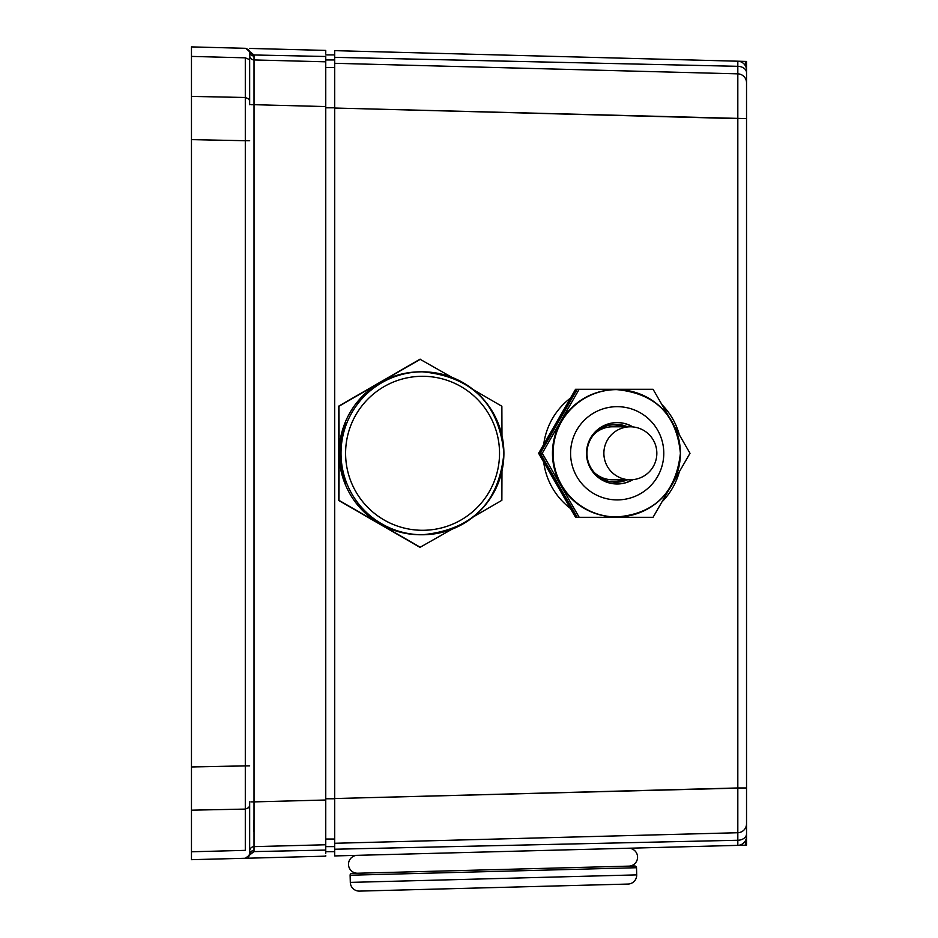 <?xml version="1.0" encoding="UTF-8"?>
<svg xmlns="http://www.w3.org/2000/svg" width="938" height="938" viewBox="0 0 938 938"><rect width="100%" height="100%" fill="white"/><g stroke="black" fill="none" stroke-linecap="round" stroke-linejoin="round"><path stroke-width="1.41" d="M325.756 67.548L325.756 70.561L325.756 67.548L334.714 67.548L325.756 67.548L334.714 67.548L334.714 107.811L334.714 67.548L325.756 67.548L325.756 70.561L325.756 67.548L334.714 67.548L325.756 67.548L334.714 67.548L325.756 67.548L334.714 67.548L325.756 67.548L334.714 67.548L325.756 67.548L325.756 850.074L253.999 851.598L245.393 858.27L325.756 856.16L325.756 855.433L325.756 856.16L245.381 858.27L253.999 851.598L249.649 854.131L253.999 851.598L254.022 850.602A4.479 3.189 -0 0 0 249.66 853.791L248.394 856.91A4.479 4.479 14.4 0 0 249.602 854.483A4.479 4.479 14.4 0 1 248.394 856.91A4.479 4.479 14.4 0 0 249.602 854.483A4.479 4.479 14.4 0 1 248.394 856.91L249.649 854.131L253.999 851.598L254.022 850.602A4.479 3.189 -0 0 0 249.66 853.791A4.479 4.479 14.4 0 1 249.66 853.85A4.479 4.479 14.4 0 0 249.66 853.826L248.453 856.84L249.649 854.131L249.215 855.737L249.649 854.131L253.999 851.598L254.022 846.639L313.667 845.079L254.022 846.639A4.479 4.479 0 0 0 250.927 847.987A4.479 4.479 0 0 1 254.022 846.639L254.022 801.884L254.022 846.639L325.756 844.763L325.756 850.074L253.999 851.598L254.022 846.639L325.756 844.763L254.022 846.639A4.479 4.479 0 0 0 250.927 847.987A4.479 4.479 0 0 1 254.022 846.639L325.756 844.763L325.756 800.008L325.756 839.029L334.714 839.029L325.756 839.029L325.756 67.548M325.756 851.681L325.756 846.615L325.756 851.681L334.714 851.681L334.714 846.615L334.714 851.681L325.756 851.681L334.714 851.681L325.756 851.681L325.756 853.346L325.756 851.704M334.714 50.652L334.714 57.347L334.714 50.652L737.819 61.205A8.958 8.958 0 0 1 743.998 63.913A8.958 8.958 0 0 0 737.819 61.205L737.819 66.317L334.714 57.347L334.714 50.652L334.714 57.347L334.714 54.896L325.756 54.896L334.714 54.896L334.714 63.303L737.819 73.856L737.819 118.61L746.531 118.61L746.531 836.426L746.531 61.439L745.405 61.404L746.531 61.439L746.531 823.775A8.958 8.958 0 0 1 737.819 832.721A8.958 8.958 0 0 0 746.531 823.775L746.531 70.151A8.958 8.958 0 0 0 737.819 61.205L334.714 50.652M334.714 108.046L334.714 63.303L737.819 73.856A8.958 8.958 0 0 1 743.998 76.564A8.958 8.958 0 0 0 737.819 73.856L737.819 832.721L334.714 843.274L334.714 57.347L737.819 66.317L737.819 61.205A8.958 8.958 0 0 1 746.531 70.151L746.531 82.802A8.958 8.958 0 0 0 743.998 76.564A8.958 8.958 0 0 1 746.531 82.802L746.531 118.61L334.714 108.046L334.714 798.531L737.819 787.967L737.819 832.721A8.958 8.958 0 0 0 743.998 830.013A8.958 8.958 0 0 1 737.819 832.721L334.714 843.274L334.714 846.615L325.756 846.627L334.714 846.627L334.714 798.531L743.998 787.967L737.819 787.967L737.819 118.61L334.714 108.046M334.714 849.23L334.714 855.925L334.714 849.23L737.819 840.26L737.819 845.373L334.714 855.925L334.714 849.23L334.714 855.925L737.819 845.373A8.958 8.958 0 0 0 746.531 836.426A8.958 8.958 0 0 1 743.998 842.664A8.958 8.958 0 0 0 746.531 836.426A8.958 8.958 0 0 1 737.819 845.373L737.819 840.26L334.714 849.23M334.714 798.754L334.714 839.029L325.756 839.029L334.714 839.029L325.756 839.029L334.714 839.029L325.756 839.029L334.714 839.029L325.756 839.029L334.714 839.029L325.756 839.029L334.714 839.029L334.714 798.754L325.756 798.766L334.714 798.766M728.017 73.598L737.819 73.856A8.958 8.958 0 0 1 743.998 76.564A8.958 8.958 0 0 0 737.819 73.856A8.958 8.958 0 0 1 746.531 82.802A8.958 8.958 0 0 0 743.998 76.564A8.958 8.958 0 0 1 746.531 82.802A8.958 8.958 0 0 0 737.819 73.856L728.017 73.598M745.429 845.173L742.11 845.255L742.11 844.141L742.11 845.255L726.458 845.666L746.531 845.138L746.531 833.87A8.958 6.402 180 0 1 737.819 840.26L737.819 832.721A8.958 8.958 0 0 0 746.531 823.775A8.958 8.958 0 0 1 743.998 830.013A8.958 8.958 0 0 0 746.531 823.775A8.958 8.958 0 0 1 737.819 832.721L737.819 840.26A8.958 6.402 180 0 0 746.531 833.87L746.531 845.138L745.429 845.173L745.429 840.729L745.429 845.173M726.458 60.911L745.405 61.404L745.405 65.801L745.405 61.404L726.458 60.911M742.11 62.436L742.11 61.322L742.11 62.436M661.876 502.006A69.389 69.365 90 0 0 679.37 471.708M679.37 434.869A69.389 69.365 90 0 0 661.876 404.571M570.48 398.087A69.389 69.365 90 0 0 543.7 444.483M543.7 462.094A69.389 69.365 90 0 0 570.48 508.49M325.756 53.232L325.756 51.144L325.756 53.232M325.756 56.491L325.756 106.58L254.022 104.693L254.022 59.938A4.479 4.479 0 0 1 249.66 55.53A4.479 4.479 0 0 0 254.022 59.938L325.756 61.814L325.756 106.58L254.022 104.693L254.022 59.938L325.756 61.814L325.756 56.491L253.999 54.979L254.022 55.975L253.999 54.979L249.649 52.446L248.195 49.48L245.299 48.307L191.469 46.9L245.299 48.307L248.394 49.655A4.479 4.479 164.2 0 1 249.66 52.786A4.479 3.189 180 0 0 254.022 55.975L253.999 54.979L254.022 55.975L253.999 54.979L249.66 52.786L253.999 54.979L245.615 48.319L253.999 54.979L254.022 55.975L253.999 54.979L325.756 56.491M245.322 858.27L325.756 856.16L245.322 858.27M248.781 856.464L249.215 855.737L248.781 856.464M249.66 848.058L249.66 801.884L249.66 848.058M249.66 851.059A4.479 4.479 0 0 1 250.927 847.987A4.479 4.479 0 0 0 249.66 851.059A4.479 4.479 0 0 1 250.927 847.987A4.479 4.479 0 0 0 249.66 851.059M249.66 104.693L249.66 59.61L249.66 104.693M249.66 52.985L249.66 101.808A4.479 4.327 180 0 0 248.394 98.783L245.299 97.482L245.299 140.712L249.66 140.712L245.299 140.712L245.299 809.095L248.394 807.794A4.479 4.327 0 0 0 249.66 804.769A4.479 4.327 0 0 1 248.394 807.794L245.299 809.095L245.299 850.367L191.469 851.774L191.469 766.956L191.469 851.774L245.299 850.367L245.299 809.095L191.469 810.174L245.299 809.095L245.299 765.865L248.394 765.865L191.469 766.956L245.299 765.865L245.299 140.712L191.469 139.621L191.469 46.9L191.469 96.403L245.299 97.482L245.299 140.712L191.469 139.621L191.469 766.956L191.469 96.403L245.299 97.482L245.299 57.828L191.469 56.409L245.299 57.828L248.394 59.129L245.299 57.828L245.299 97.482L248.394 98.783A4.479 4.327 180 0 1 249.66 101.808L249.66 52.786A4.479 3.189 180 0 0 254.022 55.975L253.999 54.979L254.022 55.975L253.999 54.979L249.649 52.446L248.394 49.655A4.479 4.479 164.2 0 1 249.66 52.786L249.66 52.786A4.479 4.479 164.2 0 0 248.394 49.655A4.479 4.479 164.2 0 1 249.66 52.786L249.66 52.786A4.479 4.479 165.7 0 0 249.66 52.68A4.479 4.479 165.7 0 1 249.66 52.786L249.66 52.985M249.66 48.424L325.756 50.418L249.66 48.424M249.66 846.053L249.66 853.768L249.66 846.053M191.469 859.677L245.299 858.27L191.469 859.677L191.469 851.774L191.469 859.677L245.299 858.27L191.469 859.677L222.224 858.868L191.469 859.677L191.469 850.625L191.469 859.677M253.964 831.959L253.975 820.351L253.964 831.959M249.66 847.202L249.66 844.892L249.66 847.202M249.66 61.99L249.66 60.747L249.66 61.99M248.992 50.429L249.649 52.446L248.992 50.429M191.469 818.593L191.469 785.587L191.469 818.593M191.469 773.827L191.469 766.862L191.469 773.827M191.469 139.715L191.469 262.699L191.469 139.715M191.469 120.92L191.469 118.106L191.469 120.92M191.469 97.376L191.469 139.621L191.469 97.376M191.469 492.743L191.469 415.475L191.469 492.743M191.469 386.96L191.469 352.899L191.469 386.96M191.469 681.281L191.469 645.426L191.469 681.281M325.756 54.896L334.714 54.896L325.756 54.896M253.999 851.598L254.022 850.602L253.999 851.598M451.94 377.346L419.966 359.219L338.524 406.248L338.407 453.289L338.524 500.329L419.966 547.358L451.94 529.231M501.971 435.713L501.865 406.248L473.467 389.786M420.423 359.219L338.981 406.248L339.11 453.289A81.465 81.442 90 0 0 420.552 534.754L422.452 534.754A81.465 81.442 90 0 0 503.894 453.289A81.465 81.442 90 0 0 422.452 371.823A81.465 81.442 90 0 0 341.01 453.289A81.465 81.442 90 0 0 422.452 534.754C471.92 529.923 499.063 502.768 503.894 453.289C499.063 403.809 471.92 376.654 422.452 371.823L420.552 371.823A81.465 81.442 90 0 0 339.11 453.289L338.981 500.329L420.423 547.358M345.524 422.651A81.465 81.442 90 0 0 345.524 483.926L345.782 483.926A81.465 81.442 90 0 1 345.782 422.651L345.782 422.651M410.035 372.597A81.465 81.442 90 0 0 357.003 403.223L356.745 403.223A81.465 81.442 90 0 1 409.777 372.597L410.035 372.597M357.003 503.354A81.465 81.442 90 0 0 410.035 533.98L409.8 533.945A81.465 81.442 90 0 1 356.745 503.354L357.003 503.354M473.467 516.791L501.865 500.329L501.971 470.864M359.5 891.1L627.991 884.065L359.5 891.1A8.958 8.958 -91.5 0 1 350.308 882.388L350.12 875.224L636.515 867.72L636.703 874.884A8.958 8.958 88.5 0 1 627.991 884.065M428.854 889.283L379.632 890.572M350.12 875.224A1.794 1.794 0 0 1 351.867 873.384L634.674 865.985A1.794 1.794 0 0 1 636.515 867.72M634.475 865.985L352.067 873.384M628.39 848.233A8.958 8.958 0 0 1 637.57 856.945A8.958 8.958 0 0 1 628.859 866.137L628.859 866.137M357.226 855.339A8.958 8.958 0 0 0 348.502 864.519A8.958 8.958 0 0 0 357.683 873.231M627.522 426.802A28.937 28.926 90 0 0 586.965 453.289A28.937 28.926 90 0 0 627.522 479.775M576.753 389.282L575.557 389.282L538.623 453.289L575.557 517.295L577.222 517.295L540.276 453.289L577.222 389.282L539.807 453.289L576.753 517.295M613.089 424.867A28.421 28.41 -90 0 1 622.797 426.802M622.797 479.775A28.421 28.41 -90 0 1 613.089 481.71M538.623 453.289L539.807 453.289M623.981 479.775A28.421 28.41 -90 0 1 608.129 481.159M608.129 425.418A28.421 28.41 -90 0 1 623.981 426.802M674.293 426.087L690.005 453.289L674.293 480.491M669.075 489.53L653.059 517.295L579.18 517.295L542.246 453.289L579.18 389.282L653.059 389.282L669.075 417.047M616.125 389.622A63.667 63.655 90 0 0 552.47 453.289A63.667 63.655 90 0 0 616.125 516.955L616.747 516.955A63.667 63.655 90 0 0 680.39 453.289A63.667 63.655 90 0 0 616.747 389.622A63.667 63.655 90 0 0 553.092 453.289A63.667 63.655 90 0 0 616.747 516.955C654.701 513.883 675.923 492.661 680.402 453.289C676.626 414.619 655.416 393.397 616.747 389.622L616.125 389.622M579.18 389.282L577.222 389.282M542.246 453.289L540.276 453.289M579.18 517.295L577.222 517.295M617.016 483.985A30.696 30.684 90 0 0 632.482 479.693M632.482 426.884A30.696 30.684 90 0 0 617.016 422.592M632.904 426.919A30.696 30.684 90 0 0 586.508 453.289A30.696 30.684 90 0 0 632.904 479.658M630.359 426.802A26.487 26.487 90 0 0 603.873 453.289A26.487 26.487 90 0 0 630.359 479.775A26.487 26.487 90 0 0 656.835 453.289A26.487 26.487 90 0 0 630.359 426.802L612.502 426.802A26.487 26.487 90 0 0 594.235 434.095M594.235 472.482A26.487 26.487 90 0 0 612.502 479.775L630.359 479.775M746.531 70.151A8.958 8.958 0 0 0 743.998 63.913A8.958 8.958 0 0 1 746.531 70.151M737.819 845.373A8.958 8.958 0 0 0 743.998 842.664A8.958 8.958 0 0 1 737.819 845.373M746.531 787.967L743.998 787.967L746.531 787.967M737.819 66.317L737.819 73.856L737.819 66.317A8.958 6.402 0 0 1 746.531 72.707A8.958 6.402 0 0 0 737.819 66.317M325.756 59.95L334.714 59.95L325.756 59.95M325.756 107.811L334.714 107.811L325.756 107.811M254.022 801.884L250.927 801.884L254.022 801.884L254.022 104.693L250.927 104.693L254.022 104.693L254.022 801.884L325.756 800.008L254.022 801.884M254.022 59.938L254.022 55.975L254.022 59.938M249.66 765.865L248.394 765.865L249.66 765.865M499.532 453.289A76.998 76.963 90 0 0 422.569 376.29A76.998 76.963 90 0 0 345.594 453.289A76.998 76.963 90 0 0 422.569 530.287A76.998 76.963 90 0 0 499.532 453.289M350.308 882.388L636.703 874.884M663.787 453.289A46.619 46.595 90 0 0 617.192 406.67A46.619 46.595 90 0 0 570.585 453.289A46.619 46.595 90 0 0 617.192 499.907A46.619 46.595 90 0 0 663.787 453.289M248.007 49.304L249.649 52.446L248.007 49.304M249.66 53.349L249.496 51.613L249.66 53.349M249.52 854.893L249.66 853.346L249.52 854.893"/></g></svg>
